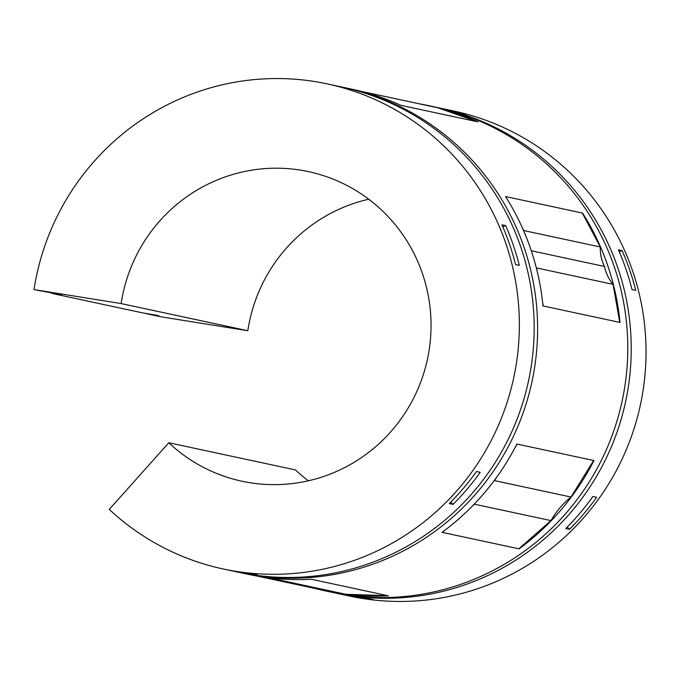 <?xml version="1.0" encoding="UTF-8"?>
<svg xmlns="http://www.w3.org/2000/svg" width="680" height="680" viewBox="0 0 680 680"><rect width="100%" height="100%" fill="white"/><g stroke="black" fill="none" stroke-linecap="round" stroke-linejoin="round"><path stroke-width="1.02" d="M449.233 110.058A248.055 243.984 -77.9 0 1 451.095 110.449A248.055 243.984 -77.9 0 1 465.4 113.977L461.669 113.177A248.055 243.984 -77.9 0 0 447.372 109.65L439.085 107.873A248.055 243.984 -77.9 0 0 437.359 107.508M333.327 592.577A248.055 243.984 -77.9 0 0 335.053 592.96L343.341 594.736A248.055 243.984 -77.9 0 0 369.809 598.885L373.532 599.683A248.055 243.984 -77.9 0 1 347.072 595.535L349.86 596.13A248.055 243.984 -77.9 0 0 640.433 404.753A248.055 243.984 -77.9 0 0 453.892 111.052L451.095 110.449M315.792 588.634A248.055 243.984 -77.9 0 0 324.989 590.801L331.602 592.221A248.055 243.984 -77.9 0 0 622.183 400.834A248.055 243.984 -77.9 0 0 435.633 107.134L429.021 105.715A248.055 243.984 -77.9 0 0 419.985 103.955M52.258 293.497L142.418 312.834L158.686 315.63L145.869 313.574L160.675 316.752L247.817 330.735L121.142 303.569L34 289.587L61.625 294.822L52.258 293.497A248.055 243.984 -77.9 0 1 52.283 293.318M239.717 572.509A248.055 243.984 -77.9 0 0 241.442 572.883A248.055 243.984 -77.9 0 0 532.015 381.497A248.055 243.984 -77.9 0 0 345.474 87.797A248.055 243.984 -77.9 0 0 343.749 87.431M241.442 572.883L247.962 574.277A248.055 243.984 -77.9 0 0 311.312 579.266L388.339 595.782A248.055 243.984 -77.9 0 1 324.989 590.801M442.433 532.066A129.838 127.704 -77.9 0 0 442.348 532.398L442.068 532.329A248.055 243.984 -77.9 0 0 516.885 444.04L593.92 460.564A129.838 127.704 -77.9 0 0 593.487 460.751M444.346 530.638L442.348 532.398L519.104 548.854A248.055 243.984 -77.9 0 0 593.92 460.564M542.929 305.447A129.838 127.704 -77.9 0 0 543.26 305.983L542.98 305.923A248.055 243.984 -77.9 0 0 505.537 196.554L582.564 213.078A129.838 127.704 -77.9 0 0 582.633 213.665M542.581 302.124L543.26 305.983L620.007 322.439A248.055 243.984 -77.9 0 0 582.564 213.078M345.474 87.797L351.993 89.199A248.055 243.984 -77.9 0 1 400.928 105.349L477.955 121.865A248.055 243.984 -77.9 0 0 429.021 105.715M34 289.587A248.055 243.984 -77.9 0 1 327.216 83.878A248.055 243.984 -77.9 0 1 513.757 377.587A248.055 243.984 -77.9 0 1 223.184 568.965A248.055 243.984 -77.9 0 1 109.259 509.396L168.793 442.765L295.477 469.931A158.338 155.737 -77.9 0 0 308.346 480.794M368.73 199.223A158.338 155.737 -77.9 0 0 247.817 330.735M228.777 570.154A248.055 243.984 -77.9 0 0 230.639 570.562L237.992 572.144A248.055 243.984 -77.9 0 0 528.564 380.757A248.055 243.984 -77.9 0 0 342.023 87.057L334.671 85.476A248.055 243.984 -77.9 0 0 332.8 85.085M453.041 504.381L449.318 503.583A248.055 243.984 -77.9 0 0 476.476 471.529L480.208 472.328A248.055 243.984 -77.9 0 1 453.041 504.381L450.815 502.078M223.184 568.965L226.907 569.763A248.055 243.984 -77.9 0 0 253.376 573.912L257.108 574.711A248.055 243.984 -77.9 0 1 230.639 570.562M501.967 224.842L505.69 225.641A248.055 243.984 -77.9 0 1 519.308 265.404L515.585 264.605A248.055 243.984 -77.9 0 0 501.967 224.842M334.671 85.476A248.055 243.984 -77.9 0 1 348.967 89.012L345.236 88.213A248.055 243.984 -77.9 0 0 330.939 84.677L327.216 83.878M168.793 442.765A158.338 155.737 -77.9 0 0 241.995 481.236A158.338 155.737 -77.9 0 0 427.474 359.082A158.338 155.737 -77.9 0 0 308.397 171.606A158.338 155.737 -77.9 0 0 121.142 303.569L247.783 330.752M361.19 91.358A82.543 81.192 -77.9 0 0 361.233 91.358L437.708 107.754L477.675 121.805M401.2 105.409L400.546 105.171M582.284 213.019L600.279 246.976L523.804 230.571L522.291 227.715M507.152 199.146L505.818 196.613A129.838 127.704 -77.9 0 0 505.869 197.081M531.275 250.758L604.469 266.458A41.276 40.596 -77.9 0 0 613.079 284.35L619.735 322.379M523.804 230.571A41.276 40.596 -77.9 0 0 523.795 231.132M600.279 246.976A41.276 40.596 -77.9 0 0 604.469 266.458M536.222 267.486A41.276 40.596 -77.9 0 0 536.605 267.954L613.079 284.35M537.242 271.592L536.605 267.954M593.64 460.504L570.979 497.029L494.513 480.633L496.247 477.827M515.321 447.075L517.165 444.1A129.838 127.704 -77.9 0 0 516.766 444.269M475.031 503.327A82.543 81.192 -77.9 0 0 474.521 504.212L550.995 520.616L518.823 548.794M494.513 480.633A82.543 81.192 -77.9 0 0 493.671 481.312M570.979 497.029A82.543 81.192 -77.9 0 0 550.995 520.616M472.26 506.2L474.521 504.212M388.067 595.722L345.746 594.277L269.569 577.889M310.734 579.292L311.593 579.326M256.998 576.037L315.75 588.634A82.543 81.192 -77.9 0 1 319.796 588.71M619.633 321.827A129.838 127.704 -77.9 0 0 620.007 322.439M502.775 226.686L505.69 225.641M345.21 595.127A248.055 243.984 -77.9 0 0 347.072 595.535M335.053 592.96A248.055 243.984 -77.9 0 0 625.625 401.574A248.055 243.984 -77.9 0 0 439.085 107.873M569.475 529.354L565.751 528.556A248.055 243.984 -77.9 0 0 592.909 496.493L596.64 497.292A248.055 243.984 -77.9 0 1 569.475 529.354L567.248 527.051M618.4 249.806L622.123 250.605A248.055 243.984 -77.9 0 1 635.74 290.377L632.017 289.578A248.055 243.984 -77.9 0 0 618.4 249.806M619.208 251.659L622.123 250.605"/></g></svg>
